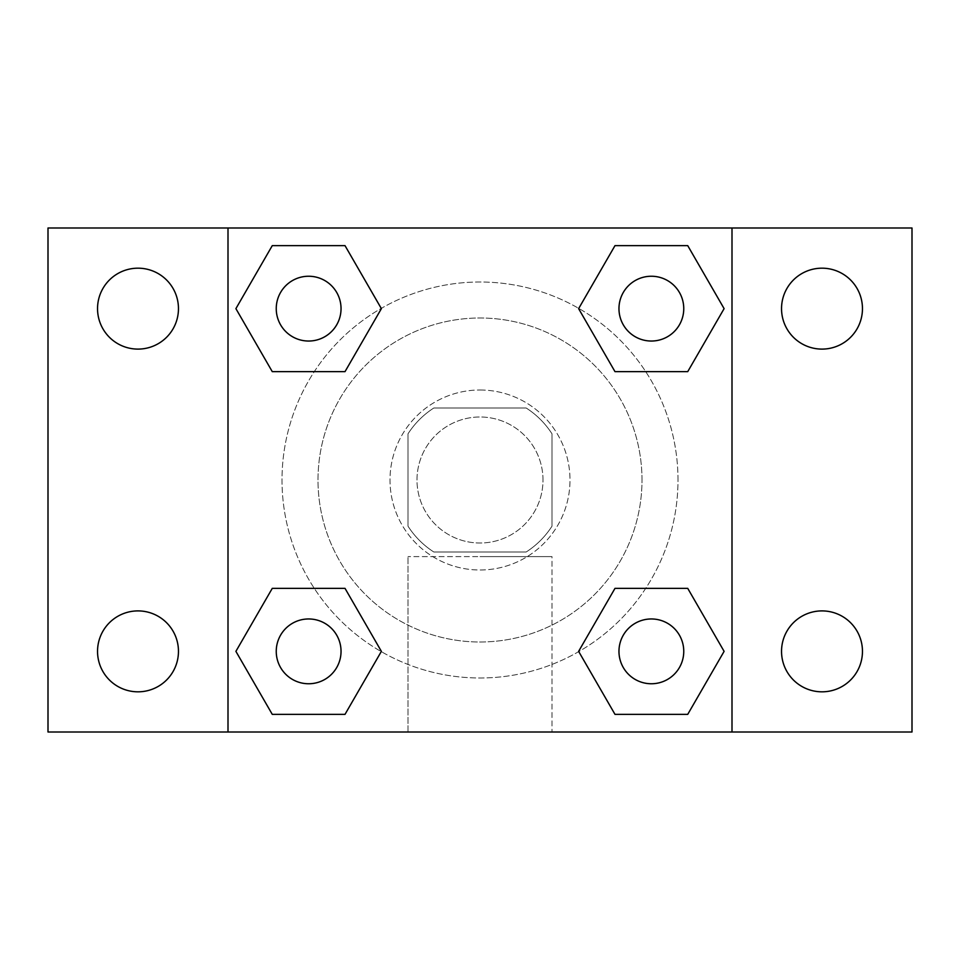 <?xml version="1.0" encoding="UTF-8"?>
<svg xmlns="http://www.w3.org/2000/svg" width="960" height="960" viewBox="0 0 960 960"><rect width="100%" height="100%" fill="white"/><g stroke="black" fill="none" stroke-linecap="round" stroke-linejoin="round"><path stroke-width="0.72" stroke-dasharray="4.8 3.6" d="M543 480A63 63 0 0 0 448.5 425.436A63 63 0 0 0 448.5 534.564A63 63 0 0 0 543 480A63 63 0 0 0 448.5 425.436A63 63 0 0 0 448.5 534.564A63 63 0 0 0 543 480M526.176 552L433.824 552A85.536 85.536 0 0 1 408 526.176L408 433.824A85.536 85.536 0 0 1 433.824 408L526.176 408A85.536 85.536 0 0 1 552 433.824L552 526.176A85.536 85.536 0 0 1 526.176 552L433.824 552A85.536 85.536 0 0 1 408 526.176L408 433.824A85.536 85.536 0 0 1 433.824 408L526.176 408A85.536 85.536 0 0 1 552 433.824L552 526.176A85.536 85.536 0 0 1 526.176 552M480 390A90 90 0 0 1 557.94 525A90 90 0 0 1 402.06 525A90 90 0 0 1 480 390A90 90 0 0 0 390 480A90 90 0 0 0 480 570A90 90 0 0 0 570 480A90 90 0 0 0 480 390M642 480A162 162 0 0 0 399 339.708A162 162 0 0 0 399 620.292A162 162 0 0 0 642 480A162 162 0 0 0 399 339.708A162 162 0 0 0 399 620.292A162 162 0 0 0 642 480M138 691.824A40.464 40.464 0 0 0 173.04 631.128A40.464 40.464 0 0 0 102.96 631.128A40.464 40.464 0 0 0 138 691.824M822 691.824A40.464 40.464 0 0 0 857.04 631.128A40.464 40.464 0 0 0 786.96 631.128A40.464 40.464 0 0 0 822 691.824M822 349.104A40.464 40.464 0 0 0 857.04 288.408A40.464 40.464 0 0 0 786.96 288.408A40.464 40.464 0 0 0 822 349.104M138 349.104A40.464 40.464 0 0 0 173.04 288.408A40.464 40.464 0 0 0 102.96 288.408A40.464 40.464 0 0 0 138 349.104M48 228L912 228L912 732L48 732L48 228M732 732L228 732L228 228L732 228L732 732L228 732M480 732L552 732L480 732M480 556.608L552 556.608L480 556.608M448.5 228L511.5 228.024L448.5 228M912 480L912 448.5L911.976 480M48 480L48 448.5L48.024 480M308.64 683.76A32.4 32.4 0 0 0 341.04 651.36A32.4 32.4 0 0 0 308.64 618.96A32.4 32.4 0 0 0 276.24 651.36A32.4 32.4 0 0 0 308.64 683.76M651.36 341.04A32.4 32.4 0 0 0 683.76 308.64A32.4 32.4 0 0 0 651.36 276.24A32.4 32.4 0 0 0 618.96 308.64A32.4 32.4 0 0 0 651.36 341.04M341.04 308.64A32.4 32.4 0 0 0 292.44 280.584A32.4 32.4 0 0 0 292.44 336.696A32.4 32.4 0 0 0 341.04 308.64A32.4 32.4 0 0 0 292.44 280.584A32.4 32.4 0 0 0 292.44 336.696A32.4 32.4 0 0 0 341.04 308.64A32.4 32.4 0 0 0 292.44 280.584A32.4 32.4 0 0 0 292.44 336.696A32.4 32.4 0 0 0 341.04 308.64M651.36 683.76A32.4 32.4 0 0 0 683.76 651.36A32.4 32.4 0 0 0 651.36 618.96A32.4 32.4 0 0 0 618.96 651.36A32.4 32.4 0 0 0 651.36 683.76M678 480A198 198 0 0 0 381 308.532A198 198 0 0 0 381 651.468A198 198 0 0 0 678 480A198 198 0 0 0 381 308.532A198 198 0 0 0 381 651.468A198 198 0 0 0 678 480M618.96 651.36A32.4 32.4 0 0 1 667.56 623.304A32.4 32.4 0 0 1 667.56 679.416A32.4 32.4 0 0 1 618.96 651.36M683.76 308.64A32.4 32.4 0 0 0 635.16 280.584A32.4 32.4 0 0 0 635.16 336.696A32.4 32.4 0 0 0 683.76 308.64A32.4 32.4 0 0 0 635.16 280.584A32.4 32.4 0 0 0 635.16 336.696A32.4 32.4 0 0 0 683.76 308.64M341.04 651.36A32.4 32.4 0 0 0 292.44 623.304A32.4 32.4 0 0 0 292.44 679.416A32.4 32.4 0 0 0 341.04 651.36A32.4 32.4 0 0 0 292.44 623.304A32.4 32.4 0 0 0 292.44 679.416A32.4 32.4 0 0 0 341.04 651.36M228 228L732 228M272.268 714.36L235.896 651.36L272.268 588.36L235.896 651.36L272.268 714.36M345.012 588.36L381.384 651.36L345.012 714.36L381.384 651.36L345.012 588.36M614.988 371.64L578.616 308.64L614.988 245.64L578.616 308.64L614.988 371.64M687.732 245.64L724.104 308.64L687.732 371.64L724.104 308.64L687.732 245.64M272.268 371.64L235.896 308.64L272.268 245.64L235.896 308.64L272.268 371.64M345.012 245.64L381.384 308.64L345.012 371.64L381.384 308.64L345.012 245.64M614.988 714.36L578.616 651.36L614.988 588.36L578.616 651.36L614.988 714.36M687.732 588.36L724.104 651.36L687.732 714.36L724.104 651.36L687.732 588.36M552 732L408 732L552 732L552 556.608L408 556.608L552 556.608L552 732M228 480L228 448.5L228.024 480M732 480L732 448.5L731.976 480M683.76 651.36A32.4 32.4 0 0 0 635.16 623.304A32.4 32.4 0 0 0 635.16 679.416A32.4 32.4 0 0 0 683.76 651.36M408 732L408 556.608L408 732"/><path stroke-width="1.44" d="M138 691.824A40.464 40.464 0 0 0 173.04 631.128A40.464 40.464 0 0 0 102.96 631.128A40.464 40.464 0 0 0 138 691.824M822 691.824A40.464 40.464 0 0 0 857.04 631.128A40.464 40.464 0 0 0 786.96 631.128A40.464 40.464 0 0 0 822 691.824M822 349.104A40.464 40.464 0 0 0 857.04 288.408A40.464 40.464 0 0 0 786.96 288.408A40.464 40.464 0 0 0 822 349.104M138 349.104A40.464 40.464 0 0 0 173.04 288.408A40.464 40.464 0 0 0 102.96 288.408A40.464 40.464 0 0 0 138 349.104M912 732L48 732L48 228L912 228L912 732M272.268 588.36L345.012 588.36L381.384 651.36L345.012 714.36L272.268 714.36L235.896 651.36L272.268 588.36L345.012 588.36L272.268 588.36M614.988 245.64L687.732 245.64L724.104 308.64L687.732 371.64L614.988 371.64L578.616 308.64L614.988 245.64L687.732 245.64L614.988 245.64M228 732L228 228M732 228L732 732M272.268 245.64L345.012 245.64L381.384 308.64L345.012 371.64L272.268 371.64L235.896 308.64L272.268 245.64L345.012 245.64L272.268 245.64M614.988 588.36L687.732 588.36L724.104 651.36L687.732 714.36L614.988 714.36L578.616 651.36L614.988 588.36L687.732 588.36L614.988 588.36M687.732 714.36L614.988 714.36L687.732 714.36M683.76 651.36A32.4 32.4 0 0 0 635.16 623.304A32.4 32.4 0 0 0 635.16 679.416A32.4 32.4 0 0 0 683.76 651.36M345.012 714.36L272.268 714.36L345.012 714.36M341.04 651.36A32.4 32.4 0 0 0 292.44 623.304A32.4 32.4 0 0 0 292.44 679.416A32.4 32.4 0 0 0 341.04 651.36M687.732 371.64L614.988 371.64L687.732 371.64M683.76 308.64A32.4 32.4 0 0 0 635.16 280.584A32.4 32.4 0 0 0 635.16 336.696A32.4 32.4 0 0 0 683.76 308.64M345.012 371.64L272.268 371.64L345.012 371.64M341.04 308.64A32.4 32.4 0 0 0 292.44 280.584A32.4 32.4 0 0 0 292.44 336.696A32.4 32.4 0 0 0 341.04 308.64"/></g></svg>
